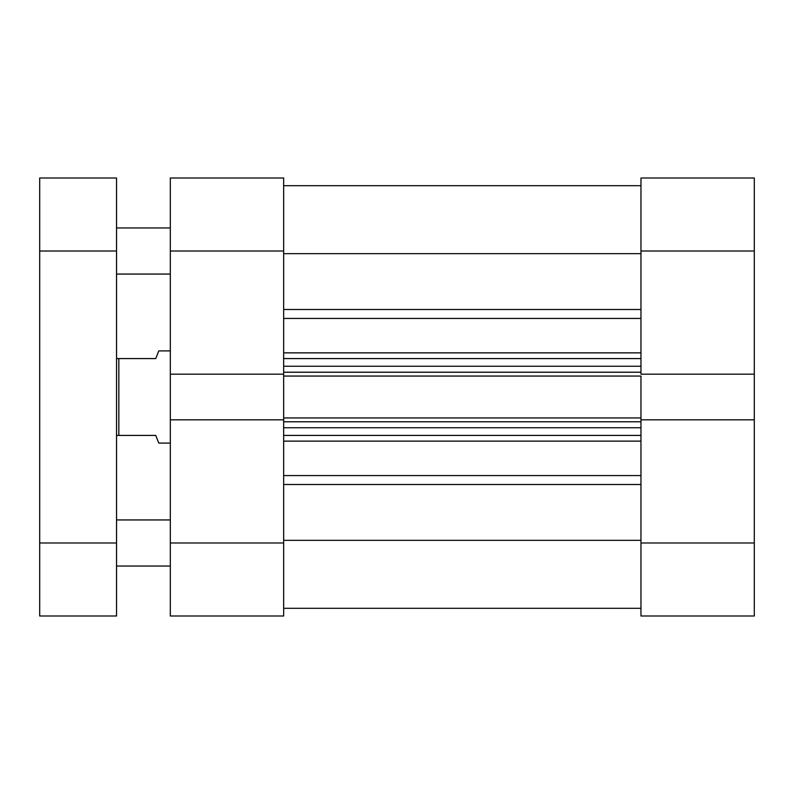 <?xml version="1.0" encoding="UTF-8"?>
<svg xmlns="http://www.w3.org/2000/svg" width="794" height="794" viewBox="0 0 794 794"><rect width="100%" height="100%" fill="white"/><g stroke="black" fill="none" stroke-linecap="round" stroke-linejoin="round"><path stroke-width="1.19" d="M640.966 178.005L640.966 374.182L640.966 251.003L754.3 251.003L754.3 178.005L640.966 178.005L754.3 178.005L754.3 374.182L754.3 251.003L640.966 251.003L640.966 178.005M640.966 419.818L640.966 615.995L754.3 615.995L754.3 374.182L640.966 374.182L754.3 374.182L754.3 542.997L640.966 542.997L640.966 419.818L754.3 419.818L640.966 419.818L640.966 417.942L640.966 420.314M754.3 615.995L640.966 615.995L640.966 542.997L754.3 542.997L754.3 615.995M283.666 374.182L283.666 178.005L170.323 178.005L170.323 615.995L283.666 615.995L283.666 419.818L170.323 419.818L170.323 542.997L283.666 542.997L283.666 419.818L170.323 419.818L170.323 374.182L283.666 374.182L283.666 251.003L170.323 251.003L170.323 374.182L283.666 374.182L283.666 420.314M283.666 615.995L170.323 615.995L170.323 542.997L283.666 542.997L283.666 615.995M170.323 178.005L283.666 178.005L283.666 251.003L170.323 251.003L170.323 178.005M283.666 185.697L640.966 185.697L283.666 185.697M640.966 441.136L283.666 441.136L640.966 441.136M283.666 475.566L640.966 475.566L283.666 475.566M283.666 373.686L283.666 376.058L640.966 376.058L640.966 417.942L283.666 417.942L283.666 376.058L640.966 376.058L640.966 417.942L283.666 417.942L283.666 419.818M640.966 373.686L640.966 374.182M640.966 540.337L283.666 540.337L640.966 540.337M283.666 484.499L640.966 484.499L283.666 484.499M640.966 318.434L283.666 318.434L640.966 318.434M283.666 352.864L640.966 352.864L283.666 352.864M283.666 253.663L640.966 253.663L283.666 253.663M640.966 309.501L283.666 309.501L640.966 309.501M283.666 435.42L640.966 435.42L283.666 435.42M640.966 427.738L283.666 427.738L640.966 427.738M283.666 421.783L640.966 421.783L283.666 421.783M283.666 358.58L640.966 358.58L283.666 358.58M283.666 372.217L640.966 372.217L283.666 372.217M640.966 366.262L283.666 366.262L640.966 366.262M158.8 443.102L170.323 443.102L158.8 443.102L158.016 441.136L158.8 443.102M155.723 435.42L158.016 441.136L155.723 435.42L118.842 435.42L155.723 435.42L158.016 441.136M118.842 358.58L118.842 435.42L118.842 358.58L116.539 358.58L155.723 358.58L158.016 352.864L155.723 358.58L118.842 358.58M158.016 352.864L158.8 350.898L170.323 350.898L158.8 350.898L155.723 358.58M116.539 435.42L118.842 435.42L116.539 435.42M116.539 566.043L170.323 566.043L116.539 566.043M170.323 519.941L116.539 519.941L170.323 519.941M116.539 274.059L170.323 274.059L116.539 274.059M170.323 227.957L116.539 227.957L170.323 227.957M116.539 615.995L116.539 178.005L39.7 178.005L39.7 615.995L116.539 615.995L39.7 615.995L39.7 542.997L116.539 542.997L116.539 251.003L39.7 251.003L39.7 542.997L116.539 542.997L116.539 615.995M39.7 251.003L116.539 251.003L116.539 178.005L39.7 178.005L39.7 251.003M283.666 608.303L640.966 608.303"/></g></svg>

